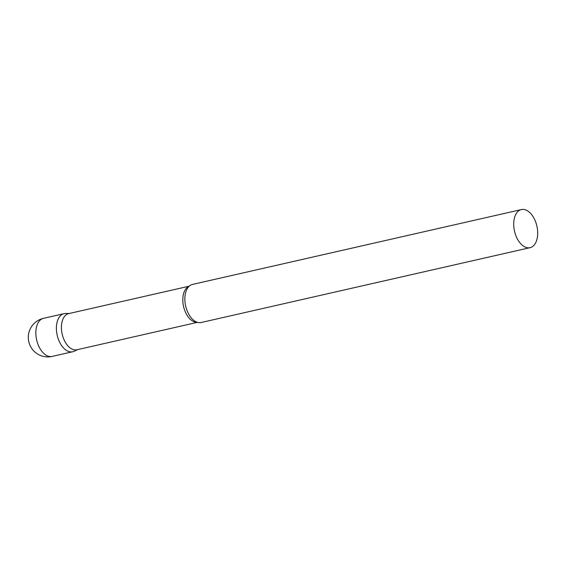 <?xml version="1.0" encoding="UTF-8"?>
<svg xmlns="http://www.w3.org/2000/svg" width="566" height="566" viewBox="0 0 566 566"><rect width="100%" height="100%" fill="white"/><g stroke="black" fill="none" stroke-linecap="round" stroke-linejoin="round"><path stroke-width="0.85" d="M52.164 356.424L72.71 351.748A19.534 11.469 -102.8 0 1 68.245 351.33A19.534 11.469 -102.8 0 1 56.579 331.598A19.534 11.469 -102.8 0 1 64.043 313.656L43.497 318.333A19.534 19.534 0 0 0 28.3 337.244A19.534 19.534 0 0 0 52.164 356.424A19.534 11.469 -102.8 0 1 47.7 356.007A19.534 11.469 -102.8 0 1 35.842 332.666A19.534 11.469 -102.8 0 1 43.497 318.333M189.221 286.184L68.691 313.614A18.544 10.888 77.2 0 0 61.418 327.219A18.544 10.888 77.2 0 0 76.919 349.774L197.449 322.344M69.37 313.458L65.507 313.486A19.534 11.469 77.2 0 0 56.388 327.99A19.534 11.469 77.2 0 0 74.104 351.267L77.599 349.618M521.371 209.576L192.511 284.422A19.534 11.469 77.2 0 0 187.806 287.797A19.534 11.469 77.2 0 0 184.856 298.756A19.534 11.469 77.2 0 0 195.475 321.502A19.534 11.469 77.2 0 0 201.178 322.507L530.045 247.667A19.534 11.469 77.2 0 0 537.7 233.334A19.534 11.469 77.2 0 0 521.371 209.576A19.534 11.469 77.2 0 0 513.716 223.91A19.534 11.469 77.2 0 0 530.045 247.667M189.101 286.297A18.544 10.888 77.2 0 0 182.797 299.598A18.544 10.888 77.2 0 0 197.293 322.295"/></g></svg>
